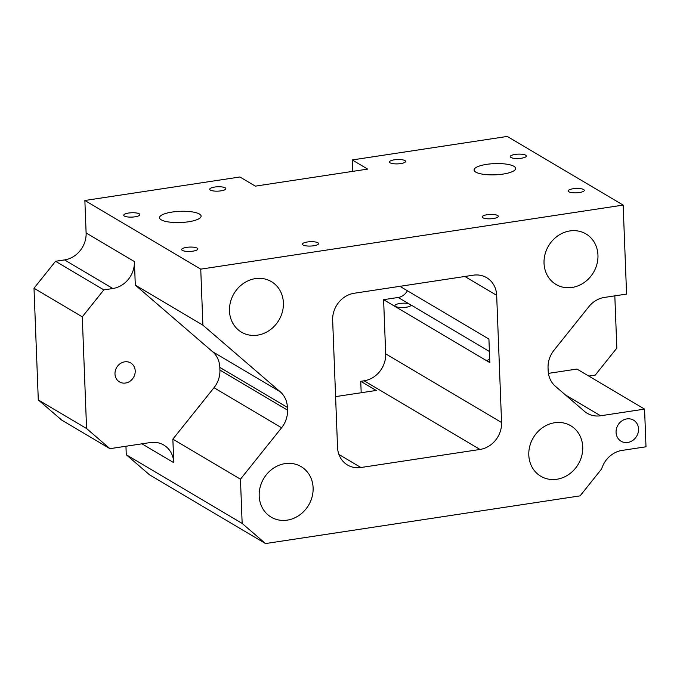 <?xml version="1.0" encoding="UTF-8"?>
<svg xmlns="http://www.w3.org/2000/svg" width="680" height="680" viewBox="0 0 680 680"><rect width="100%" height="100%" fill="white"/><g stroke="black" fill="none" stroke-linecap="round" stroke-linejoin="round"><path stroke-width="1.02" d="M114.988 373.975A11.016 9.784 120.6 0 0 119.484 381.913A11.016 9.784 120.6 0 0 130.05 381.183A11.016 9.784 120.6 0 0 135.209 370.906A11.016 9.784 120.6 0 0 130.713 362.967A11.016 9.784 120.6 0 0 120.147 363.69A11.016 9.784 120.6 0 0 114.988 373.975M616.063 432.378A12.24 10.871 120.6 0 0 621.061 441.201A12.24 10.871 120.6 0 0 632.808 440.385A12.24 10.871 120.6 0 0 638.537 428.969A12.24 10.871 120.6 0 0 633.539 420.147A12.24 10.871 120.6 0 0 621.8 420.954A12.24 10.871 120.6 0 0 616.063 432.378M128.622 213.044A8.075 2.176 -2.2 0 0 123.743 215.245A8.075 2.176 -2.2 0 0 134.997 216.818A8.075 2.176 -2.2 0 0 139.885 214.625A8.075 2.176 -2.2 0 0 128.622 213.044M186.566 247.375A8.075 2.176 -2.2 0 0 181.679 249.569A8.075 2.176 -2.2 0 0 192.941 251.15A8.075 2.176 -2.2 0 0 197.82 248.948A8.075 2.176 -2.2 0 0 186.566 247.375M573.027 188.768A8.075 2.176 -2.2 0 0 568.14 190.969A8.075 2.176 -2.2 0 0 579.394 192.542A8.075 2.176 -2.2 0 0 584.281 190.349A8.075 2.176 -2.2 0 0 573.027 188.768M515.083 154.436A8.075 2.176 -2.2 0 0 510.204 156.638A8.075 2.176 -2.2 0 0 521.458 158.219A8.075 2.176 -2.2 0 0 526.346 156.018A8.075 2.176 -2.2 0 0 515.083 154.436M220.975 190.85A8.075 2.176 177.8 0 1 209.72 189.269A8.075 2.176 177.8 0 1 214.6 187.068A8.075 2.176 177.8 0 1 225.853 188.649A8.075 2.176 177.8 0 1 220.975 190.85M400.724 163.591A8.075 2.176 177.8 0 1 389.462 162.01A8.075 2.176 177.8 0 1 394.349 159.817A8.075 2.176 177.8 0 1 405.603 161.389A8.075 2.176 177.8 0 1 400.724 163.591M406.24 307.241A8.075 2.176 177.8 0 1 394.986 305.66A8.075 2.176 177.8 0 1 399.865 303.467A8.075 2.176 177.8 0 1 408.467 303.543L411.12 305.116A8.075 2.176 177.8 0 1 406.24 307.241M313.675 245.777A8.075 2.176 177.8 0 1 302.422 244.197A8.075 2.176 177.8 0 1 307.3 241.995A8.075 2.176 177.8 0 1 318.563 243.576A8.075 2.176 177.8 0 1 313.675 245.777M489.796 361.964A8.075 2.176 177.8 0 1 487.688 360.587A8.075 2.176 177.8 0 1 489.685 359.057M493.425 218.518A8.075 2.176 177.8 0 1 482.171 216.937A8.075 2.176 177.8 0 1 487.05 214.744A8.075 2.176 177.8 0 1 498.304 216.316A8.075 2.176 177.8 0 1 493.425 218.518M503.081 174.08A20.799 5.61 177.8 0 1 474.087 170.017A20.799 5.61 177.8 0 1 486.667 164.356A20.799 5.61 177.8 0 1 515.661 168.419A20.799 5.61 177.8 0 1 503.081 174.08M172.108 212.058A20.799 5.61 -2.2 0 0 159.528 217.719A20.799 5.61 -2.2 0 0 188.521 221.782A20.799 5.61 -2.2 0 0 201.101 216.121A20.799 5.61 -2.2 0 0 172.108 212.058M259.182 495.966A29.367 26.095 120.6 0 0 271.175 517.149A29.367 26.095 120.6 0 0 299.353 515.202A29.367 26.095 120.6 0 0 313.106 487.789A29.367 26.095 120.6 0 0 301.113 466.616A29.367 26.095 120.6 0 0 272.935 468.554A29.367 26.095 120.6 0 0 259.182 495.966M229.475 310.981A29.367 26.095 120.6 0 0 241.468 332.163A29.367 26.095 120.6 0 0 269.646 330.216A29.367 26.095 120.6 0 0 283.399 302.804A29.367 26.095 120.6 0 0 271.405 281.63A29.367 26.095 120.6 0 0 243.227 283.569A29.367 26.095 120.6 0 0 229.475 310.981M544.034 263.279A29.367 26.095 120.6 0 0 556.027 284.461A29.367 26.095 120.6 0 0 584.205 282.514A29.367 26.095 120.6 0 0 597.958 255.102A29.367 26.095 120.6 0 0 585.965 233.928A29.367 26.095 120.6 0 0 557.787 235.875A29.367 26.095 120.6 0 0 544.034 263.279M528.802 455.081A29.367 26.095 120.6 0 0 540.795 476.255A29.367 26.095 120.6 0 0 568.973 474.317A29.367 26.095 120.6 0 0 582.726 446.904A29.367 26.095 120.6 0 0 570.733 425.731A29.367 26.095 120.6 0 0 542.555 427.669A29.367 26.095 120.6 0 0 528.802 455.081M200.744 269.152L202.895 325.159L280.194 391.774A24.471 21.743 -59.4 0 1 287.419 407.422L287.521 410.125A24.471 21.743 -59.4 0 1 281.579 427.779L240.456 479.188L242.156 523.421L265.523 543.567L580.091 495.864L601.647 468.902A24.471 21.743 -59.4 0 1 622.106 450.406L646 446.785L644.555 409.105L600.576 415.777A24.471 21.743 -59.4 0 1 587.197 413.278A24.471 21.743 -59.4 0 1 584.417 411.289L555.373 386.257A24.471 21.743 -59.4 0 1 548.156 370.6L548.054 367.905A24.471 21.743 -59.4 0 1 553.996 350.251L588.803 306.74A24.471 21.743 -59.4 0 1 604.427 297.432L626.577 294.075L623.152 205.096L507.28 136.433L352.24 159.944L367.693 169.099L255.349 186.142L239.904 176.987L84.864 200.489L200.744 269.152L623.152 205.096M265.523 543.567L149.651 474.904L126.276 454.758L125.944 446.25M281.579 427.779L213.987 387.727L172.856 439.135L173.766 462.68A24.471 21.743 -59.4 0 0 163.769 445.035A24.471 21.743 -59.4 0 0 150.391 442.544L109.947 448.673L61.667 420.07L38.292 399.925L34 288.226L55.565 261.273L64.549 259.913A24.471 21.743 120.6 0 0 86.114 232.951L134.402 261.562L135.303 285.107L212.602 351.721L280.194 391.774M84.864 200.489L86.114 232.951M202.895 325.159L135.303 285.107M338.921 454.478L360.91 467.517L479.995 449.454L364.115 380.8A24.471 21.743 120.6 0 0 385.679 353.838L383.605 299.676L398.208 297.466A12.24 10.871 120.6 0 0 407.379 290.751M360.91 467.517A24.471 21.743 -59.4 0 1 347.531 465.018A24.471 21.743 -59.4 0 1 337.543 447.372L332.656 320.203A24.471 21.743 -59.4 0 1 354.221 293.25L473.305 275.196A24.471 21.743 -59.4 0 1 486.685 277.686A24.471 21.743 -59.4 0 1 496.672 295.332L464.848 276.471M385.679 353.838L501.56 422.501L496.672 295.332M501.56 422.501A24.471 21.743 -59.4 0 1 479.995 449.454M364.115 380.8L360.749 381.31L361.19 392.743M352.24 159.944L352.682 171.377M399.899 286.322L488.92 339.065L489.821 362.618L383.605 299.676M360.749 381.31L376.201 390.464L335.589 396.618M411.12 305.039L489.396 351.492M287.419 407.422L219.819 367.378L219.921 370.073L287.521 410.125M240.456 479.188L172.856 439.135M126.276 454.758L242.156 523.421M614.822 295.859L616.828 348.126L595.272 375.079L588.787 376.065M644.555 409.105L576.954 369.053L548.42 373.379M55.565 261.273L103.844 289.884L112.837 288.515L64.549 259.913M38.292 399.925L86.572 428.536L82.28 316.837L34 288.226M103.844 289.884L82.28 316.837M86.572 428.536L109.947 448.673M213.987 387.727A24.471 21.743 120.6 0 0 219.921 370.073M219.819 367.378A24.471 21.743 120.6 0 0 212.602 351.721M134.402 261.562A24.471 21.743 -59.4 0 1 112.837 288.515M408.467 303.543L398.208 297.466M173.766 462.68L141.933 443.827M565.548 395.021L600.576 415.777"/></g></svg>
